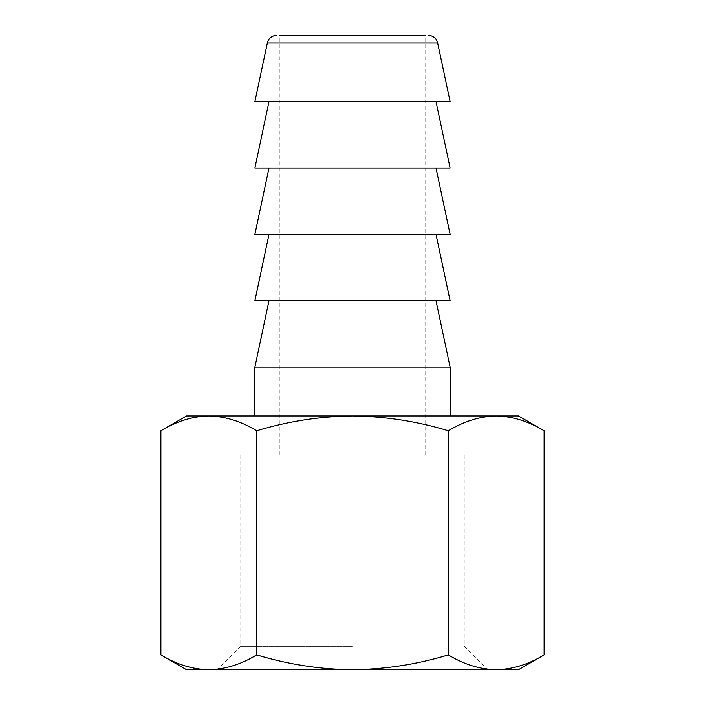<?xml version="1.0" encoding="UTF-8"?>
<svg xmlns="http://www.w3.org/2000/svg" width="705" height="705" viewBox="0 0 705 705"><rect width="100%" height="100%" fill="white"/><g stroke="black" fill="none" stroke-linecap="round" stroke-linejoin="round"><path stroke-width="0.53" stroke-dasharray="3.52 2.64" d="M160.881 654.927C176.523 664.418 192.491 669.362 208.786 669.75C225.124 669.353 241.084 664.41 256.69 654.927C288.116 664.436 320.052 669.38 352.5 669.75L217.351 669.75L352.5 669.75C385.353 669.309 417.289 664.374 448.31 654.927L448.31 430.773C417.289 421.326 385.353 416.391 352.5 415.95L450.116 415.95L352.5 415.95C320.052 416.32 288.116 421.264 256.69 430.773C241.048 421.282 225.08 416.338 208.786 415.95L496.214 415.95C479.876 416.347 463.916 421.29 448.31 430.773M352.5 646.326L240.775 646.326L352.5 646.326M352.5 454.998L240.775 454.998L352.5 454.998M352.5 35.25L279.286 35.25L352.5 35.25M254.884 101.626L450.116 101.626M254.884 168.01L450.116 168.01M254.884 234.386L450.116 234.386M254.884 300.762L450.116 300.762M254.884 367.146L450.116 367.146M186.552 415.95L208.786 415.95C192.456 416.347 176.488 421.29 160.881 430.773M544.119 430.773C528.477 421.282 512.509 416.338 496.214 415.95L518.448 415.95M352.5 415.95L254.884 415.95L352.5 415.95M256.69 654.927L256.69 430.773M448.31 654.927C463.952 664.418 479.92 669.362 496.214 669.75C512.544 669.353 528.512 664.41 544.119 654.927M186.552 669.75L518.448 669.75M352.5 669.75L487.649 669.75L352.5 669.75M267.354 42.979L437.646 42.979M240.775 454.998L240.775 646.326L217.351 669.75M279.286 454.998L279.286 35.25M425.714 454.998L425.714 35.25M464.225 454.998L464.225 646.326L487.649 669.75"/><path stroke-width="1.06" d="M279.286 35.25L352.5 35.25L279.286 35.25M425.714 35.25L352.5 35.25L425.714 35.25M267.354 42.979L437.646 42.979L450.116 101.626L254.884 101.626L267.354 42.979C268.72 38.167 271.901 35.585 276.898 35.25M436.007 101.626L450.116 168.01L254.884 168.01L268.993 101.626M436.007 168.01L450.116 234.386L254.884 234.386L268.993 168.01M436.007 234.386L450.116 300.762L254.884 300.762L268.993 234.386M436.007 300.762L450.116 367.146L254.884 367.146L254.884 415.95M208.786 415.95L186.552 415.95L160.881 430.773C176.523 421.282 192.491 416.338 208.786 415.95C225.124 416.347 241.084 421.29 256.69 430.773C288.116 421.264 320.052 416.32 352.5 415.95L208.786 415.95M544.119 430.773L518.448 415.95L352.5 415.95C385.353 416.391 417.289 421.326 448.31 430.773C463.952 421.282 479.92 416.338 496.214 415.95C512.544 416.347 528.512 421.29 544.119 430.773L544.119 654.927C528.477 664.418 512.509 669.362 496.214 669.75C479.876 669.353 463.916 664.41 448.31 654.927L448.31 430.773M448.31 654.927C417.289 664.374 385.353 669.309 352.5 669.75C320.052 669.38 288.116 664.436 256.69 654.927L256.69 430.773M256.69 654.927C241.048 664.418 225.08 669.362 208.786 669.75C192.456 669.353 176.488 664.41 160.881 654.927L160.881 430.773M544.119 654.927L518.448 669.75L186.552 669.75L160.881 654.927M437.646 42.979C436.28 38.167 433.099 35.585 428.102 35.25M450.116 367.146L450.116 415.95M268.993 300.762L254.884 367.146"/></g></svg>
